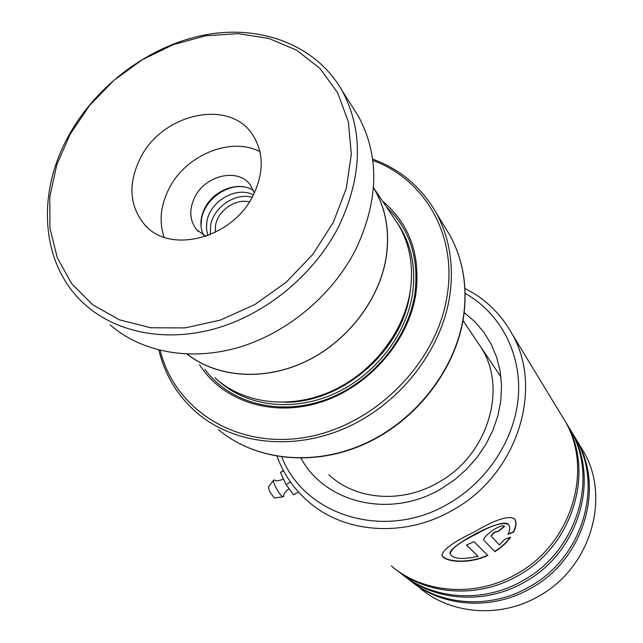 <?xml version="1.0" encoding="UTF-8"?>
<svg xmlns="http://www.w3.org/2000/svg" width="643" height="643" viewBox="0 0 643 643"><rect width="100%" height="100%" fill="white"/><g stroke="black" fill="none" stroke-linecap="round" stroke-linejoin="round"><path stroke-width="0.96" d="M253.39 194.95C236.897 185.795 210.349 200.825 206.958 221.088L206.427 228.57L207.89 235.587M252.144 197.288C235.595 192.345 213.781 206.99 210.655 225.05L210.357 234.615M249.371 201.918C235.724 198.253 218.13 210.333 215.59 225.066L215.268 232.38M187.234 354.108C217.246 377.714 264.281 381.243 305.859 361.382C347.397 341.481 379.378 299.783 386.121 257.409C389.939 231.448 385.824 208.388 373.768 188.222L373.479 187.756M214.866 377.722C242.716 403.515 288.884 409.8 330.301 391.732C371.702 373.655 403.917 332.736 410.298 290.757C413.803 265.848 409.712 243.641 398.033 224.126L393.572 217.495M199.547 364.694C222.333 401.071 272.134 417.669 320.503 402.269C368.857 387.006 408.852 341.087 415.957 293.256C420.578 254.435 409.446 223.732 382.561 201.138M204.731 369.106C228.932 402.614 277.696 416.326 324.008 400.251C370.312 384.265 407.992 339.906 414.864 293.875C419.292 258.1 409.792 229.069 386.355 206.773M160.195 350.411C174.727 409.655 236.56 449.449 305.955 437.256C375.319 425.553 438.108 361.639 447.415 293.843C456.651 233.505 423.882 178.947 372.852 160.469M372.675 159.118C400.396 169.294 421.583 187.242 436.227 212.97C449.385 237.219 453.958 264.458 449.931 294.695C442.191 348.964 401.336 402.422 348.032 426.888C294.695 451.346 234.695 444.819 197.353 413.208C177.798 396.337 164.97 375.295 158.877 350.081M187.089 354.1C217.101 377.771 264.185 381.347 305.819 361.479C347.421 341.586 379.45 299.831 386.202 257.409C390.028 231.44 385.904 208.364 373.84 188.182L373.495 187.611M333.283 222.374L346.312 188.343L351.351 154.167L348.321 121.72L337.607 92.696L320.013 68.496L296.632 50.178L268.798 38.435L237.966 33.637L205.615 35.799L173.24 44.664L142.248 59.743L113.964 80.303L89.61 105.428L70.232 134.066L56.729 164.994L49.808 196.871L49.929 228.273L57.275 257.714L71.719 283.708L92.769 304.846L119.566 319.868L150.864 327.769L185.08 327.914L220.372 320.101L254.741 304.613L286.183 282.253L312.876 254.298L333.283 222.374M69.002 135.11C97.334 84.145 150.743 44.873 206.258 34.674C261.677 24.667 316.131 45.356 341.939 90.333C363.52 130.505 362.548 175.692 339.022 225.894C315.094 273.162 268.637 312.385 218.588 327.673C168.474 342.807 118.143 333.532 86.114 305.529C40.686 266.435 35.63 194.041 69.002 135.11M140.576 157.68C127.788 183.552 129.187 205.945 144.779 224.849C169.897 254.62 232.436 238.416 253.125 195.464C264.16 172.437 263.903 152.045 252.353 134.307C229.117 98.548 162.591 113.425 140.576 157.68M259.965 151.635C230.982 136.445 186.189 154.834 169.286 188.158C160.573 205.069 158.845 221.433 164.11 237.251M254.315 193.069L250.296 184.919C238.32 167.67 205.599 175.009 194.917 196.943C188.833 209.514 189.468 220.493 196.822 229.881L205.921 236.294M203.421 235.121C199.611 226.585 200.126 217.503 204.948 207.866C213.934 189.773 238.931 180.675 253.43 190.457M352.758 107.405L358.424 116.351C379.603 155.719 378.856 199.796 356.19 248.592C333.13 294.526 288.144 332.487 239.501 347.148C190.81 361.655 141.701 352.412 110.266 324.956M281.811 457.044C304.493 515.959 385.808 541.342 448.862 503.445C488.471 480.61 515.774 437.529 518.459 394.738C521.039 351.906 499.531 312.707 465.114 293.304M464.929 288.45C484.999 298.569 500.6 313.551 511.748 333.371C544.316 388.493 517.318 474.663 452.993 509.939C405.532 537.813 345.629 533.682 309.371 502.48C294.502 489.87 283.716 474.478 277.012 456.313M419.951 588.072C450.719 614.378 499.973 618.526 538.287 596.415C590.21 568.5 611.107 498.301 583.651 451.707L579.447 444.795M395.164 568.959C427.394 595.233 478.135 598.746 517.888 575.726C572.784 546.076 595.105 472.002 566.37 423.271L570.51 430.087C598.946 478.312 576.964 551.453 522.783 580.685C482.789 603.841 431.557 599.662 399.737 572.423M391.322 565.904C423.576 593.529 475.627 597.717 516.313 574.127C571.442 544.348 593.875 469.977 565.044 421.085L560.632 413.827M403.507 575.413C435.303 601.318 485.232 604.814 524.302 582.228C578.258 553.125 600.136 480.265 571.796 432.2L566.877 424.195M411.568 581.65C442.939 607.193 492.088 610.681 530.491 588.506C583.555 559.932 604.991 488.246 577.044 440.833L572.246 433.02M407.871 578.716C439.273 605.585 489.709 609.757 529.028 587.019C582.301 558.317 603.841 486.357 575.798 438.783L571.796 432.2M478.079 556.364C462.791 559.627 453.556 558.96 450.381 554.37C450.052 549.5 458.805 542.684 476.656 533.923C492.86 524.784 503.477 521.682 508.525 524.632C510.317 526.617 510.132 529.856 507.978 534.357L513.701 532.026C516.586 525.677 516.771 521.208 514.255 518.628C507.946 515.469 494.716 519.857 474.558 531.801C452.801 542.298 442.006 550.231 442.175 555.6C444.112 561.508 467.413 564.948 487.86 555.431L473.939 541.671L466.416 545.135L478.079 556.364L466.545 545.079M499.434 544.91L491.292 536.399C492.45 533.513 494.716 531.922 498.1 531.648L504.578 526.44C501.878 522.558 480.94 537.202 484.131 540.61L494.949 551.63C501.669 547.346 506.893 542.539 510.622 537.202L504.739 539.348L499.434 544.91M491.228 536.278L491.131 536.141C492.281 533.256 494.539 531.673 497.923 531.399L498.1 531.648M497.923 531.399L504.321 526.263M484.131 540.61L494.949 551.63M494.805 551.364C501.379 547.161 506.483 542.507 510.124 537.395M508.163 533.979L513.5 531.801C516.321 525.588 516.538 521.176 514.167 518.547M441.942 554.636L442.135 555.287C444.072 561.186 467.252 564.642 487.635 555.206M450.164 553.591C447.046 547 502.641 516.707 508.316 524.399L508.5 524.608M273.428 480.45L268.565 486.783C268.493 489.685 270.381 493.334 274.231 497.722L274.979 497.947M282.148 479.654C273.428 482.121 276.321 479.975 274.36 480.144L273.765 480.008C271.475 480.032 278.781 494.105 282.293 496.42L283.491 496.677L283.619 495.608M290.467 481.993L286.014 484.605L293.69 494.837L298.505 492.024M286.014 484.605L280.517 472.517L283.507 470.764M280.517 472.517L283.338 470.443M244.83 187.033C226.81 183.665 204.996 199.547 201.621 218.427L200.994 226.199M284.801 402.301C342.518 402.92 402.574 350.515 409.993 292.991L410.395 290.122M219.07 381.363C247.113 406.432 292.886 412.123 333.749 393.99C374.588 375.842 406.231 335.357 412.525 293.827C416.334 265.8 410.764 241.471 395.823 220.838M436.227 212.97L450.044 235.579C462.992 259.426 467.565 286.095 463.772 315.576C456.45 368.455 417.05 420.16 365.401 443.702C313.712 467.228 255.199 460.669 218.443 429.604C254.998 460.525 313.39 467.059 365.128 443.477C416.833 419.879 456.305 368.085 463.651 315.279C467.453 285.862 462.92 259.298 450.044 235.579L444.554 226.601M464.166 312.538L474.695 321.54L483.737 332.093L491.099 344.013L496.597 357.074L500.109 371.043L501.532 385.631L500.817 400.549L497.947 415.499L492.964 430.159L485.963 444.225L477.082 457.39L466.496 469.366L454.44 479.903L441.154 488.776C390.582 519.094 325.028 503.164 301.037 458.258M480.184 346.095L478.183 343.121M373.768 188.222L373.479 187.788M500.953 376.951L462.992 320.544M398.033 224.126L373.84 188.182M147.657 227.662L144.779 224.849M198.245 231.367L196.822 229.881M358.424 116.351L341.939 90.333M328.878 474.743C355.362 499.924 401.698 504.024 438.494 482.354M565.044 421.085L511.748 333.371M583.651 451.707L577.044 440.833M481.085 347.533C507.785 388.026 488.198 454.947 438.687 482.242M283.386 478.826L282.365 479.525M289.237 488.897L287.911 489.548C281.208 496.243 284.568 494.933 283.491 496.677M274.738 497.979L283.049 496.806"/></g></svg>

